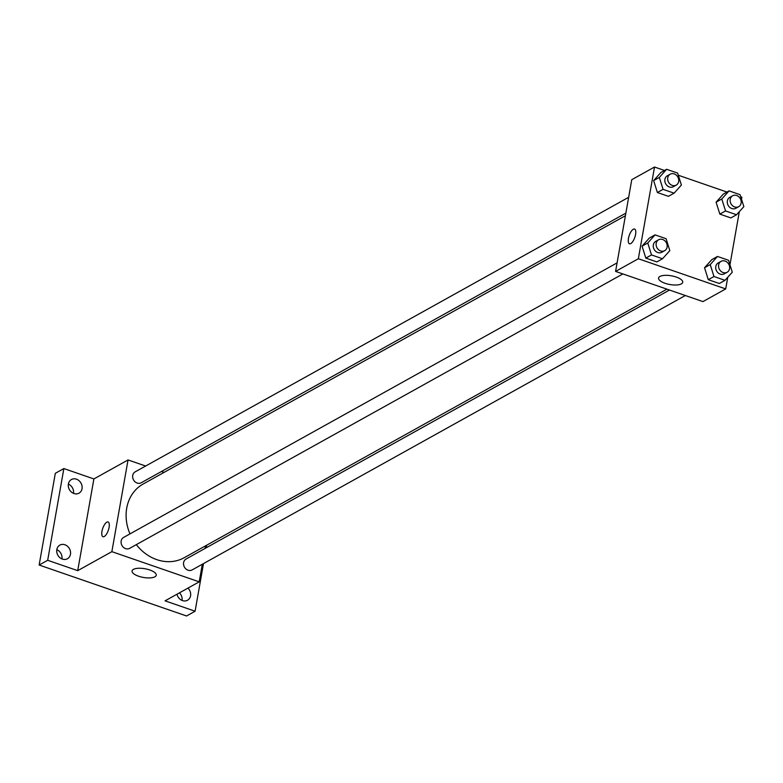 <?xml version="1.0" encoding="UTF-8"?>
<svg xmlns="http://www.w3.org/2000/svg" width="783" height="783" viewBox="0 0 783 783"><rect width="100%" height="100%" fill="white"/><g stroke="black" fill="none" stroke-linecap="round" stroke-linejoin="round"><path stroke-width="1.17" d="M61.945 558.935A7.801 6.655 60.9 0 0 56.797 549.676M182.057 600.434A7.801 6.655 60.9 0 0 179.424 592.858M73.504 493.349A7.801 6.655 60.9 0 0 68.366 484.1M203.492 563.594L195.094 611.22L186.56 615.976L39.15 565.032L55.319 473.314L63.863 468.567L93.891 478.942L128.04 459.944L145.638 466.022M161.474 471.493L164.058 472.394M187.959 588.111A7.801 6.655 -119.1 0 1 187.538 600.248A7.801 6.655 -119.1 0 1 182.488 600.6A7.801 6.655 -119.1 0 1 177.007 594.209M195.094 611.22L165.066 600.845L199.215 581.847L111.861 551.663L77.713 570.66L47.685 560.285L39.15 565.032M206.741 545.174L206.281 547.757M154.897 576.797A12.264 4.414 10 0 1 140.901 576.905A12.264 4.414 10 0 1 132.073 570.954A12.264 4.414 10 0 1 144.924 568.742A12.264 4.414 10 0 1 156.238 575.221A12.264 4.414 10 0 1 154.897 576.797M47.685 560.285L63.863 468.567M64.901 544.762A7.801 6.655 -119.1 0 1 70.45 551.457A7.801 6.655 -119.1 0 1 67.436 558.749A7.801 6.655 -119.1 0 1 62.376 559.091A7.801 6.655 -119.1 0 1 56.836 552.406A7.801 6.655 -119.1 0 1 59.851 545.115A7.801 6.655 -119.1 0 1 64.901 544.762M76.47 479.186A7.801 6.655 -119.1 0 1 82.009 485.881A7.801 6.655 -119.1 0 1 78.995 493.173A7.801 6.655 -119.1 0 1 73.945 493.515A7.801 6.655 -119.1 0 1 68.395 486.82A7.801 6.655 -119.1 0 1 71.41 479.539A7.801 6.655 -119.1 0 1 76.47 479.186M77.713 570.66L93.891 478.942M625.411 215.716L143.123 484.041A42.174 35.979 60.9 0 0 129.978 533.879M136.32 544.635A42.174 35.979 60.9 0 0 184.132 557.75L666.92 289.152M111.861 551.663L128.04 459.944M205.567 545.829L205.107 548.413M202.317 564.249L199.215 581.847M617.092 262.873L123.587 537.441A6.235 5.324 60.9 0 0 121.962 545.477A6.235 5.324 60.9 0 0 129.655 548.345L622.886 273.933M628.661 197.296L135.146 471.865A6.235 5.324 60.9 0 0 133.531 479.901A6.235 5.324 60.9 0 0 141.214 482.768L625.862 213.123M685.34 295.514L192.109 569.926A6.235 5.324 -119.1 0 1 185.992 569.006A6.235 5.324 -119.1 0 1 183.613 562.585A6.235 5.324 -119.1 0 1 186.041 559.023L669.504 290.043M102.994 536.707A7.801 2.946 109.1 0 1 101.986 531.314A7.801 2.946 109.1 0 1 108.083 521.958A7.801 2.946 109.1 0 1 108.318 530.297A7.801 2.946 109.1 0 1 102.984 536.707A7.801 2.946 109.1 0 1 101.976 531.314A7.801 2.946 109.1 0 1 108.083 521.958M727.769 277.251L725.704 288.927L702.938 301.602L615.585 271.407L631.764 179.689L654.529 167.024L664.493 170.469M678.323 175.245L726.957 192.05M740.777 196.836L741.883 197.208L741.521 199.215M662.545 258.742L656.859 261.913L645.818 258.106L642.08 246.165L649.361 238.042L642.08 246.165L647.766 242.994L655.048 234.871L666.088 238.688L669.827 250.619L662.545 258.742L651.515 254.935L647.766 242.994M736.568 214.748L730.872 217.919L719.841 214.111L716.093 202.171L723.375 194.047L716.093 202.171L721.789 198.999L729.071 190.876L740.101 194.693L743.85 206.624L736.568 214.748L725.538 210.94L721.789 198.999M725.704 288.927L638.351 258.742L654.529 167.024M739.328 211.664L729.962 264.801M674.114 193.166L668.418 196.337L657.387 192.52L653.639 180.589L660.921 172.456L653.639 180.589L659.325 177.418L666.617 169.294L677.647 173.102L681.396 185.042L674.114 193.166L663.074 189.359L659.325 177.418M724.999 280.334L719.313 283.495L708.282 279.688L704.534 267.747L711.816 259.623L704.534 267.747L710.22 264.576L717.512 256.452L728.542 260.269L732.291 272.2L724.999 280.334L713.969 276.516L710.22 264.576M638.351 258.742L615.585 271.407M681.386 283.877A12.264 4.414 10 0 1 667.39 283.984A12.264 4.414 10 0 1 658.562 278.043A12.264 4.414 10 0 1 671.413 275.822A12.264 4.414 10 0 1 682.727 282.301A12.264 4.414 10 0 1 681.386 283.877M629.483 243.787A7.801 2.946 109.1 0 1 628.475 238.394A7.801 2.946 109.1 0 1 634.573 229.047A7.801 2.946 109.1 0 1 634.807 237.376A7.801 2.946 109.1 0 1 629.473 243.787A7.801 2.946 109.1 0 1 628.465 238.394A7.801 2.946 109.1 0 1 634.573 229.047M721.065 261.356L718.226 262.941A6.235 5.324 60.9 0 0 716.602 270.977A6.235 5.324 60.9 0 0 724.285 273.844L727.133 272.259A6.235 5.324 60.9 0 0 729.56 268.696A6.235 5.324 60.9 0 0 727.182 262.285A6.235 5.324 60.9 0 0 721.065 261.356A6.235 5.324 60.9 0 0 719.45 269.401A6.235 5.324 60.9 0 0 727.133 272.259M717.512 256.452L711.816 259.623M719.313 283.495L708.282 279.688L704.534 267.747M713.969 276.516L708.282 279.688M658.611 239.774L655.763 241.36A6.235 5.324 60.9 0 0 654.148 249.395A6.235 5.324 60.9 0 0 661.831 252.263L664.679 250.677A6.235 5.324 60.9 0 0 667.106 247.115A6.235 5.324 60.9 0 0 664.728 240.704A6.235 5.324 60.9 0 0 658.611 239.774A6.235 5.324 60.9 0 0 656.996 247.81A6.235 5.324 60.9 0 0 664.679 250.677M655.048 234.871L649.361 238.042M656.859 261.913L645.818 258.106L642.08 246.165M651.515 254.935L645.818 258.106M732.634 195.779L729.785 197.365A6.235 5.324 60.9 0 0 728.17 205.4A6.235 5.324 60.9 0 0 735.854 208.268L738.702 206.683A6.235 5.324 60.9 0 0 741.119 203.12A6.235 5.324 60.9 0 0 738.741 196.709A6.235 5.324 60.9 0 0 732.634 195.779A6.235 5.324 60.9 0 0 731.009 203.815A6.235 5.324 60.9 0 0 738.702 206.683M729.071 190.876L723.375 194.047M730.872 217.919L719.841 214.111L716.093 202.171M725.538 210.94L719.841 214.111M670.179 174.198L667.331 175.784A6.235 5.324 60.9 0 0 665.716 183.819A6.235 5.324 60.9 0 0 673.4 186.687L676.238 185.101A6.235 5.324 60.9 0 0 678.665 181.539A6.235 5.324 60.9 0 0 676.287 175.118A6.235 5.324 60.9 0 0 670.179 174.198A6.235 5.324 60.9 0 0 668.555 182.233A6.235 5.324 60.9 0 0 676.238 185.101M666.617 169.294L660.921 172.456M668.418 196.337L657.387 192.52L653.639 180.589M663.074 189.359L657.387 192.52"/></g></svg>
